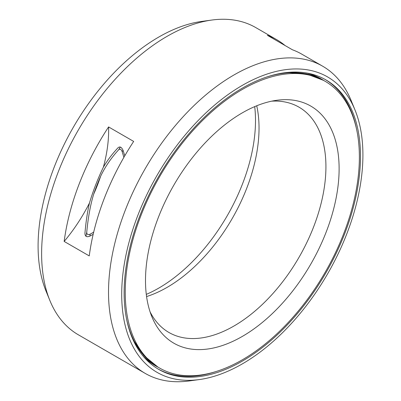 <?xml version="1.0" encoding="UTF-8"?>
<svg xmlns="http://www.w3.org/2000/svg" width="401" height="401" viewBox="0 0 401 401"><rect width="100%" height="100%" fill="white"/><g stroke="black" fill="none" stroke-linecap="round" stroke-linejoin="round"><path stroke-width="0.6" d="M146.295 294.384A136.906 79.047 -60 0 0 158.691 288.149A136.906 79.047 120 0 0 254.705 106.616M89.844 236.139A163.207 94.225 -60 0 1 90.215 234.144C87.899 235.151 86.741 234.485 86.746 232.139C88.155 217.247 90.471 204.575 93.699 194.134A148.56 85.769 -60 0 1 100.671 176.169C105.112 166.841 111.132 158.019 118.731 149.703C120.064 148.601 121.222 149.267 122.2 151.708A163.207 94.225 -60 0 1 123.032 150.31M93.699 194.134A118.255 68.275 120 0 0 100.671 176.169M123.874 157.362L122.2 151.708M90.215 234.144L93.674 232.174M325.086 81.263A165.558 95.583 120 0 1 350.464 213.923A165.558 95.583 120 0 1 242.309 359.817A165.558 95.583 -60 0 1 159.533 368.018A165.558 95.583 -60 0 1 134.155 235.352A165.558 95.583 -60 0 1 242.309 89.458A165.558 95.583 120 0 1 325.086 81.263L323.617 80.411A165.558 95.583 120 0 0 266.585 77.057M242.309 336.424A136.906 79.047 -60 0 1 151.874 316.74A136.906 79.047 -60 0 1 242.309 112.851A136.906 79.047 120 0 1 276.85 100.27A136.906 79.047 120 0 1 337.512 189.954A136.906 79.047 120 0 1 242.309 336.424M271.693 101.162A130.079 75.102 120 0 1 298.986 107.157A130.079 75.102 120 0 1 318.925 211.392A130.079 75.102 120 0 1 233.948 326.023A130.079 75.102 -60 0 1 168.906 332.464A130.079 75.102 -60 0 1 150.069 311.823M146.581 296.555A130.079 75.102 -60 0 0 167.052 287.402A130.079 75.102 120 0 0 256.725 105.774M242.309 361.116A167.147 96.501 -60 0 1 158.736 369.391A167.147 96.501 -60 0 1 133.117 235.457A167.147 96.501 -60 0 1 242.309 88.165A167.147 96.501 120 0 1 325.883 79.884A167.147 96.501 120 0 1 351.502 213.823A167.147 96.501 120 0 1 242.309 361.116M199.277 379.577A170.555 98.471 -60 0 0 242.309 363.897A170.555 98.471 120 0 0 354.97 109.904A170.555 98.471 120 0 0 242.309 85.378A170.555 98.471 -60 0 0 123.709 267.848A170.555 98.471 -60 0 0 199.277 379.577L189.192 380.95A177.382 102.415 -60 0 1 145.257 373.431A177.382 102.415 -60 0 1 118.064 231.292A177.382 102.415 -60 0 1 233.948 74.977A177.382 102.415 120 0 1 322.64 66.19L301.732 54.125A177.382 102.415 -60 0 0 292.414 49.769L267.332 35.288A177.382 102.415 -60 0 1 276.65 39.639A177.382 102.415 -60 0 1 285.076 45.534M354.97 109.904L351.121 100.481A177.382 102.415 120 0 0 322.64 66.19M145.257 373.431L78.36 334.81A177.382 102.415 -60 0 1 49.879 300.519A177.382 102.415 -60 0 1 167.052 36.356A177.382 102.415 120 0 1 211.808 20.05A177.382 102.415 120 0 1 255.743 27.569L276.65 39.639M64.16 241.432L89.248 255.913A177.382 102.415 -60 0 1 133.668 141.423L108.586 126.937A177.382 102.415 -60 0 0 64.16 241.432A118.255 68.275 120 0 0 89.468 203.016A150.761 87.042 -60 0 1 103.383 167.147C107.443 160.265 112.35 153.784 118.11 147.693C119.999 146.18 121.678 147.147 123.137 150.596L124.791 155.773M93.162 234.349L89.969 236.074C86.636 237.457 84.962 236.49 84.947 233.171C85.909 221.933 87.418 211.883 89.468 203.016M103.383 167.147A118.255 68.275 120 0 0 108.586 126.937M211.808 20.05L201.723 21.423A170.555 98.471 120 0 0 158.691 37.103A170.555 98.471 -60 0 0 46.03 291.096L49.879 300.519M118.731 149.703A163.207 94.225 -60 0 1 120.315 147.057M85.999 236.259A163.207 94.225 -60 0 1 86.746 232.139M159.533 368.018L158.064 367.166A165.558 95.583 -60 0 1 126.641 319.452M158.134 367.211A165.643 95.633 -60 0 1 143.077 356.063M323.692 80.456A165.643 95.633 120 0 0 306.509 72.987M356.509 128.977A167.147 96.501 120 0 0 325.146 79.468M216.565 371.371A167.147 96.501 -60 0 1 158.004 368.96M286.429 72.556L306.143 73.774L323.617 80.411M158.064 367.166L143.573 355.356L132.661 338.89"/></g></svg>
